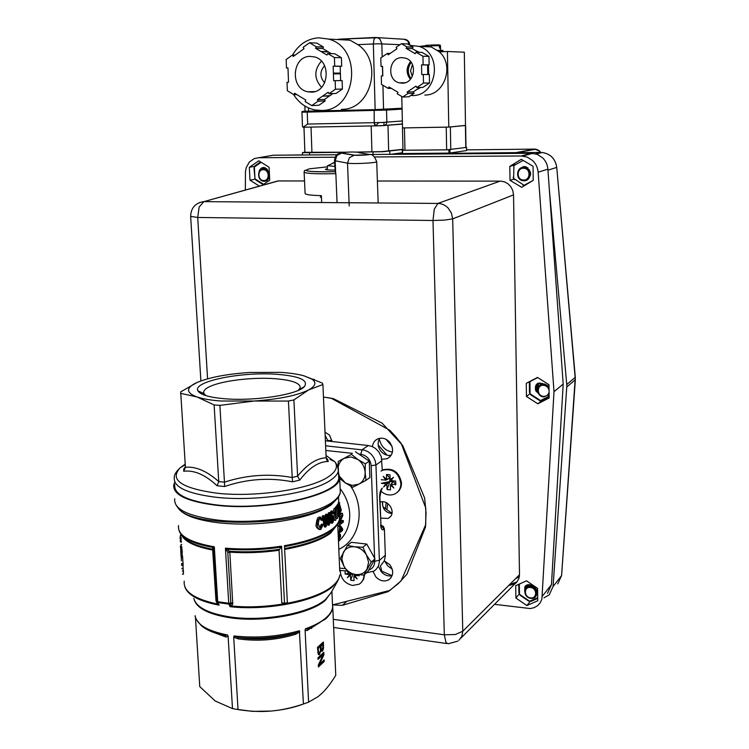 <?xml version="1.0" encoding="UTF-8"?>
<svg xmlns="http://www.w3.org/2000/svg" width="749" height="749" viewBox="0 0 749 749"><rect width="100%" height="100%" fill="white"/><g stroke="black" fill="none" stroke-linecap="round" stroke-linejoin="round"><path stroke-width="1.12" d="M213.662 550.534L216.789 601.101L213.662 550.534L214.308 546.807L212.819 547.416L212.622 549.204L213.643 550.272M216.779 600.895L215.965 600.445L217.304 604.003L219.129 605.164L217.912 602.58L228.913 604.115L230.112 606.699L231.741 606.016L232.752 603.713L229.821 552.163L227.799 552.388L229.653 551.273L225.43 548.146L227.799 552.388L230.823 603.02L230.112 606.699C267.824 610.978 316.836 600.998 332.659 586.589L338.473 579.614L339.915 574.923C339.391 578.528 337.031 582.113 332.865 585.681C317.211 599.865 269.397 609.845 231.741 606.016L230.58 605.314M337.827 526.21L343.332 522.109L343.304 520.574L339.025 523.823L342.827 515.555L342.396 513.177L339.325 515.471M339.578 517.082L341.956 515.293L337.743 524.356M339.99 513.514L342.396 513.177M340.14 488.591C346.038 496.306 349.231 504.779 349.717 514.02C349.952 525.452 346.197 534.571 338.473 541.387M174.639 482.45L173.787 484.725C172.588 494.63 186.698 501.474 216.096 505.257C267.889 511.558 339.69 494.836 339.7 478.143L338.473 472.46M199.693 685.803L199.749 686.618L215.197 700.998L232.49 708.601L228.117 636.285L227.63 634.993L224.812 635.583L226.067 637.043L228.117 636.285M195.452 617.316L199.749 686.618M195.152 615.912L195.171 616.68M232.49 708.601L238.023 709.565C249.801 711.447 260.802 711.943 271.026 711.054L252.376 711.363L235.186 709.106M325.946 618.665C330.487 614.133 332.715 610.379 332.622 607.392L332.556 605.913M381.138 564.999L384.284 560.917L385.361 555.983L384.406 528.925L383.385 526.435L380.969 525.208M366.542 572.798L373.957 571.084L375.998 569.521L378.376 566.094L379.425 561.872L375.942 464.989L375.277 461.075L373.639 457.367L371.139 454.156L367.974 451.684L364.389 450.13L325.609 445.805M382.299 470.363L381.307 456.843L378.797 451.825L375.418 448.408L372.019 446.479L368.358 445.543L362.142 449.7L360.775 454.24C366.87 455.495 370.324 459.324 371.148 465.709L374.622 558.117M298.299 390.369L300.19 387.795C300.368 383.02 291.67 379.968 274.087 378.638C252.151 377.112 222.322 380.679 210.01 386.475C206.368 388.141 204.28 389.845 203.728 391.587L203.906 393.553L205.984 395.659M225.524 398.814C209.439 397.485 200.226 394.817 197.895 390.8C192.334 381.438 241.328 371.607 276.475 374.266C299.431 376.082 308.738 380.192 304.403 386.606C297.877 394.508 255.54 401.267 225.524 398.814M185.181 467.442L183.786 468.883L183.674 471.261C194.244 469.96 205.366 474.791 217.032 485.755L224.644 486.522C247.067 478.873 269.724 477.31 292.606 481.841L299.797 480.062C309.178 467.732 318.681 461.543 328.296 461.478L327.585 459.184L326.246 458.163M304.094 375.867L322.379 383.113L322.903 384.527L308.607 389.939L293.898 399.919L288.431 401.052L254.126 401.033C279.096 399.208 297.259 395.509 308.607 389.939C315.685 386.016 316.743 382.393 311.799 379.069L304.094 375.867C297.915 374.144 290.022 372.974 280.416 372.365L249.829 372.45C227.162 373.966 209.608 377.29 197.165 382.43L194.59 383.675C185.827 388.591 186.604 393 196.893 396.904C202.707 398.871 210.722 400.247 220.946 401.015L254.126 401.033L219.878 405.378L214.12 404.947L218.755 481.588C206.874 471.055 195.761 466.281 185.415 467.273L185.387 466.973M174.779 484.65C173.609 494.443 187.55 501.203 216.611 504.938C267.767 511.164 338.688 494.649 338.717 478.152L338.576 474.866M288.431 401.052L292.213 477.506C269.425 473.368 246.842 474.913 224.457 482.15L218.755 481.588M224.457 482.15L219.878 405.378M185.415 467.273L180.678 391.896L197.165 382.43M214.12 404.947L196.893 396.904L180.584 393.356M322.903 384.527L326.143 457.798C316.771 458.126 307.259 464.258 297.606 476.186L293.898 399.919M328.296 461.478L326.845 460.129L326.143 457.798M297.606 476.186L292.213 477.506M218.755 481.832L217.032 485.755M183.674 471.261L185.424 467.516M292.213 477.759L292.606 481.841M224.644 486.522L224.494 482.403M185.387 466.917L183.786 468.883M299.797 480.062L297.634 476.42M327.585 459.184L326.152 458.032M303.532 703.966C293.861 707.618 283.019 709.986 271.026 711.054C281.259 710.192 292.054 707.852 303.42 704.004L308.597 702.15L318.156 696.607L322.65 692.628C326.901 688.406 331.273 682.639 335.767 675.317L332.715 606.316M325.384 440.777L368.358 445.543M374.669 559.428L374.734 561.198C374.687 565.72 372.674 568.688 368.705 570.083M338.82 549.298C360.194 539.72 366.055 507.391 349.886 485.034M381.363 490.436L382.215 488.105C380.511 489.818 379.649 492.87 379.631 497.252L380.913 524.328M379.912 496.718L379.631 497.252M308.101 628.954L305.423 628.804L305.096 630.152L307.024 630.592L308.101 628.954L325.543 619.03M321.152 647.81L321.827 649.86L322.8 648.391L322.763 644.299L321.059 645.872L321.152 647.81L320.469 647.707M238.06 638.841C257.609 641.603 276.84 640.067 295.752 634.234L295.34 633.064C276.671 638.831 257.693 640.348 238.397 637.614L234.062 635.957L233.707 637.127L238.06 638.841L238.397 637.614C257.806 639.271 276.784 637.755 295.34 633.064L299.375 630.752C278.169 636.65 256.401 638.382 234.062 635.957M233.707 637.127L238.023 709.565M303.42 704.004L299.375 630.752M305.096 630.152L308.597 702.15M331.732 521.173L331.873 517.072M338.801 516.464L338.66 507.139L340.009 513.945L339.531 502.616L339.756 511.913L338.576 504.657L338.801 516.464L337.687 516.342L337.565 513.458M339.531 502.616L338.389 502.504L339.381 503.019M339.849 514.376L338.969 514.282M338.323 504.639L338.248 502.897M338.576 504.657L337.453 504.545L337.2 504.966L338.314 505.079M337.228 505.678L337.2 504.966M325.45 527.034L326.227 526.631L327.088 515.733L328.783 525.208L329.42 524.834L330.215 512.466L329.588 512.859L329.026 523.411L327.463 514.095L326.611 514.563L325.759 525.218L324.205 515.78L323.381 516.173L325.45 527.034L324.336 526.912L322.95 519.647M323.381 516.173L322.257 516.052L323.072 515.658L324.205 515.78M322.819 518.945L322.257 516.052M326.611 514.563L325.497 514.441L327.463 514.095M325 520.499L325.497 514.441M328.783 525.208L327.678 525.086L326.77 519.984M330.215 512.466L328.483 512.737L329.588 512.859M328.193 518.139L328.483 512.737M337.209 518.589L336.114 518.477L336.404 509.067L337.668 507.588L337.537 518.196L337.968 505.753L336.329 507.738L336.385 509.095L335.365 508.983M337.968 505.753L336.853 505.641L335.234 507.625L336.329 507.738M335.271 508.515L335.234 507.625M323.306 524.309L321.34 524.178L323.306 524.309L320.853 529.384L320.151 529.59C318.7 529.88 317.763 528.214 317.333 524.59L316.162 524.459C316.78 519.385 317.773 516.96 319.168 517.203L320.432 517.128M319.299 529.496L318.999 529.459C316.527 527.811 315.582 526.144 316.162 524.459M322.473 524.3L320.357 528.195L318.306 524.206C318.709 520.171 319.392 518.317 320.357 518.654L322.192 520.34L322.988 519.609L320.319 517.325C317.81 519.516 316.818 521.941 317.333 524.59M319.505 527.998L321.34 524.178M322.192 520.34L321.059 520.218L320.347 518.664M335.842 520.021L335.346 508.524L334.269 513.88L335.046 511.436L335.842 520.021M334.269 513.88L333.165 513.383M334.213 512.513L333.239 512.41M335.44 520.405L334.344 520.283L334.063 513.851M335.084 508.758L334.251 508.412L335.346 508.524M333.193 512.204L333.988 508.646M332.865 513.674L333.342 513.196L332.313 511.052L331.058 513.234L330.796 518.411C331.142 522.278 331.648 523.832 332.294 523.092L332.547 522.961C333.165 522.746 333.53 521.117 333.623 518.083L332.481 515.143L331.311 517.512L331.676 513.037L332.219 512.288L332.865 513.674L331.685 513.018M332.631 512.597L331.929 512.522M330.131 512.456L331.535 510.968M331.929 523.045L331.198 522.971C330.655 523.579 330.178 522.437 329.775 519.534M333.136 518.551L332.369 521.866L331.498 519.656L332.238 516.567L333.136 518.551L332.041 518.439M181.015 552.294L180.415 546.199L181.614 546.339L182.297 552.453L181.015 552.294L180.715 550.758L181.155 557.237L182.372 557.396L182.044 552.416M180.706 546.227L181.258 544.308L181.773 544.373M181.099 556.516L181.155 557.237M180.462 546.901L181.679 547.051M180.593 548.923L181.82 549.073M180.893 550.449L182.166 550.609M181.23 537.585L180.078 537.454L180.144 538.54L181.295 538.681M180.078 537.454L180.631 534.898L181.146 534.955M180.303 535.844L181.211 535.947M181.398 560.861L181.305 557.256M181.792 563.491L183.065 563.66L183.168 565.139L181.885 564.971M182.541 555.955L183.065 563.66M181.445 540.947L180.303 540.806L180.378 541.92L181.52 542.061M180.303 540.806L180.528 539.224L181.436 539.336M180.528 539.224L180.734 538.615M181.707 565.57L181.614 563.52M181.988 568.847L181.96 568.341M182.925 565.111L183.505 574.174L182.344 574.024M340.158 521.491L341.61 520.396L343.304 520.574M339.157 534.271L340.374 534.421L338.239 535.947M337.921 528.354L338.061 526.201L340.523 525.798L339.765 526.388L339.203 531.79L338.099 532.633M338.155 533.915L338.894 533.344L338.557 534.777L339.147 534.327L339.484 532.895L342.433 530.61L342.724 529.131L340.523 525.798M340.28 527.24L341.89 529.712L339.784 531.331L340.28 527.24M341.89 529.712L340.158 529.524M339.765 526.388L338.061 526.201M339.203 531.79L338.061 531.659M339.971 512.981L341.31 510.312L339.597 504.236M339.69 506.483L340.477 509.507L339.887 511.033M338.426 540.31L340.58 536.799L340.374 534.421M338.295 537.061L340.093 535.947L338.408 539.692M232.827 602.786L228.735 603.254L225.43 548.146C243.65 549.682 262.375 549.017 281.577 546.152L279.059 550.281L281.793 602.851L284.517 603.226L287.363 602.73L284.451 545.693C306.463 541.836 322.379 536.303 332.172 529.084C336.479 525.779 338.913 522.465 339.475 519.151L338.979 514.535M281.577 546.152L284.517 603.226M318.297 649.86L318.681 652.548L319.589 652.679L320.45 650.787L320.413 646.471L318.231 648.475L318.297 649.86L317.595 649.758M323.502 645.376L323.418 648.952L322.407 651.274L321.049 650.666L319.158 654.766L318.306 654.336L317.482 647.379L323.343 641.996L323.502 645.376L322.81 645.273M318.4 666.994L318.316 665.084L323.1 654.673L318.044 659.401L317.969 657.809L323.821 652.342L323.933 654.748L319.551 664.241L324.167 659.869L324.242 661.451L318.4 666.994M323.165 660.824L318.353 665.87M322.819 653.278L322.856 654.635M323.1 654.673L322.042 654.514L317.997 658.296M323.933 654.748L322.875 654.589M319.551 664.241L318.756 664.12M324.242 661.451L323.184 661.283M319.58 652.688L318.4 654.457M322.342 642.923L322.398 644.243M318.231 648.475L317.529 648.372M320.413 646.471L319.346 646.312L317.51 647.997M321.059 645.872L320.001 645.713L320.029 646.415M322.763 644.299L321.705 644.14L320.001 645.713M321.049 650.666L320.478 650.581M321.078 650.647L320.478 650.553M322.182 649.636L321.312 651.153M323.418 648.952L322.688 648.84M318.681 652.548L317.763 652.407M317.791 652.632L318.962 652.875M320.535 649.655L321.602 649.823M281.259 547.098C262.965 549.813 245.045 550.506 227.499 549.195L226.629 550.103M232.752 603.713L228.913 604.115L228.735 603.254L217.697 601.719L214.308 546.807C189.263 542.351 177.335 535.263 178.524 525.555M216.789 601.101L217.912 602.58L216.817 601.269M217.8 603.525L217.088 602.093M184.881 586.898C187.849 595.193 199.262 601.288 219.129 605.164L217.8 603.535L217.304 604.003C194.16 598.985 183.131 591.364 184.217 581.14M179.048 530.61C181.67 538.185 192.924 543.793 212.819 547.416L213.718 548.53M216.835 601.41L216.133 601.4M374.725 156.962L521.248 155.979L527.315 157.131L532.736 160.632C535.938 163.806 537.735 167.673 538.128 172.233L554.007 391.69L563.182 384.078L547.894 169.171C547.519 164.714 545.759 160.932 542.622 157.833L537.314 154.406L531.35 153.283L368.948 154.5M245.344 189.984L245.457 171.849L246.178 167.729L249.267 162.112L254.239 158.591L258.667 157.739L335.084 157.224M554.007 391.69L541.901 599.06L540.141 602.936L537.548 605.726L534.159 607.654L530.245 608.553L494.527 604.331M377.393 181.015L500.922 181.136L504.526 181.885L507.822 183.655L510.537 186.304L512.737 190.34L513.542 194.88L519.497 574.764L518.86 578.724L516.454 582.544L515.012 583.743L508.618 585.587M379.284 438.914C380.913 446.357 385.304 450.767 392.457 452.153M392.036 446.273L385.969 439.279M384.612 561.038L387.729 565.841L392.279 569.259M331.938 440.412L327.837 440.59M539.842 382.879L540.282 385.108M386.915 509.582L387.729 503.497M521.295 159.312L533.063 166.297L533.241 180.34L521.697 187.316L510.032 180.331L509.807 166.381L521.295 159.312M509.807 166.381L513.973 165.201M510.032 180.331L514.048 179.077M537.51 377.412L548.998 384.724L549.139 397.962L537.838 403.795L526.453 396.483L526.266 383.338L537.51 377.412M526.453 396.483L530.058 393.628M537.838 403.795L541.761 400.546M526.519 580.831L537.585 588.368L537.754 600.764L526.884 605.557L515.902 598.03L515.705 585.699L526.519 580.831M515.902 598.03L519.329 593.91M526.884 605.557L530.329 601.26M406.932 574.202L398.178 583.724L388.122 591.644L342.293 605.361L332.519 604.911L389.892 590.427L401.052 580.915L425.722 524.646L425.807 508.103L401.192 443.445L395.697 436.63L389.761 430.226L331.161 398.196L323.456 397.054L333.445 398.665L382.112 423.157L402.719 445.524L424.636 498.029L426.031 512.662L425.498 527.034L406.932 574.202M259.341 186.098L249.997 180.181L249.314 167.317L258.826 160.81L269.069 167.252L269.724 180.191L262.084 185.331M249.314 167.317L254.754 166.315M249.997 180.181L255.212 179.133M388.122 591.644L389.246 590.596M342.293 605.361L346.562 601.559M273.17 182.372L277.888 180.949L304.525 180.958M517.082 581.861L509.713 584.501M547.472 593.377L551.47 584.632L563.182 384.078M336.853 154.743L273.254 155.221L258.667 157.739M380.108 502.223C388.085 498.89 396.38 512.11 389.649 517.447L388.207 518.43L380.689 518.102M372.44 446.657C372.89 442.762 374.809 440.112 378.217 438.708C382.439 437.425 386.259 438.577 389.677 442.182C394.264 449.269 393.412 454.793 387.139 458.744L381.821 459.212M379.64 438.315C377.234 442.687 377.702 447.059 381.054 451.441C383.994 454.624 387.392 455.888 391.259 455.233M325.01 432.164L329.56 435.141L332.022 441.507M384.284 560.926L389.78 564.643C393.937 570.71 393.599 575.747 388.787 579.754C384.218 582.01 379.874 581.009 375.764 576.767L373.114 571.543M378.807 567.049L381.316 571.815C384.49 575.251 388.085 576.543 392.12 575.672L381.803 571.225L381.241 571.721M382.861 506.792L391.952 513.28M382.636 501.802C382.121 508.58 385.211 512.522 391.886 513.617M325.15 435.441L328.09 441.077M378.17 444.934L386.98 455.149M380.389 565.664L381.803 571.225M386.184 502.607L385.463 508.515M382.599 501.961L382.393 504.264M540.048 152.44L538.924 150.858L534.674 149.088L515.677 152.693M549.391 190.134L566.853 385.698L553.08 586.495L549.195 594.893L543.98 597.833M519.347 576.824L515.621 578.621M535.076 149.098L466.636 149.866M515.303 152.637L393.89 153.891M514.675 164.452L513.823 165.482M513.131 177.241L514.357 179.648M522.961 185.209L525.04 185.293M520.471 168.282L524.628 166.587L529.543 169.995M524.487 166.587L523.888 167.036M523.944 166.606L522.877 167.336M521.257 167.86L523.158 166.727M521.856 167.636L523.42 166.671M522.371 167.486L523.682 166.634M523.382 167.186L524.216 166.587M529.384 382.711L529.477 392.448L530.142 393.787L530.919 394.976L539.449 400.397M541.789 400.593L539.383 400.406L542.173 400.621L549.129 397.026M530.273 381.222L529.44 382.636L529.693 381.522M537.951 392.41L536.237 390.482C534.983 387.907 535.292 385.669 537.155 383.76M538.362 393.337L535.75 390.866C534.486 384.387 537.014 382.074 543.362 383.928M537.838 388.319L538.259 383.188M537.67 391.362L535.947 387.149L537.417 383.591M537.557 390.276L536.434 386.905L537.688 383.441M537.969 383.31L537.623 389.246M538.568 383.085L538.156 387.514M518.898 592.89L518.757 584.323L518.898 592.89L520.274 595.333M528.476 600.941L531.163 601.278L537.716 598.367M524.89 590.072L525.452 585.943M524.684 591.401L524.852 586.71C527.034 584.126 529.683 583.986 532.811 586.298M526.659 587.263L526.716 585.072M525.264 589.117L525.732 585.69M525.714 588.405L526.032 585.465M526.36 585.25L526.182 587.834M527.099 584.913L527.127 586.692M255.119 165.679L260.605 161.934L255.119 165.679L254.033 168.066M254.005 168.113L254.978 178.73L255.858 180.032L263.171 184.6M260.137 170.332L263.114 167.523M259.042 171.895L259.51 170.22C261.935 166.774 264.631 166.662 267.599 169.901M265.052 167.795L264.313 168.656M264.257 167.57L262.852 168.928M261.195 169.517L263.489 167.504M262.094 169.115L263.873 167.523M263.582 168.787L264.65 167.664M523.813 167.064L525.686 166.737M523.308 167.214L526.5 167.008M522.287 167.514L524.553 167.186C532.08 170.809 532.586 175.21 526.07 180.387M523.392 179.985C516.183 179.9 516.557 167.664 523.766 168.272C531.004 168.338 530.592 180.64 523.392 179.985M523.617 180.762C515.359 180.668 515.789 166.634 524.047 167.336C532.352 167.411 531.884 181.52 523.617 180.762M522.802 167.364L525.068 167.036L527.998 167.926M524.328 166.915L525.339 166.662M542.37 383.469L541.901 383.844M541.424 384.218L542.538 383.451M540.947 384.593L542.707 383.535M539.992 385.351L544.532 383.937L549.017 386.344M549.101 394.76L548.324 395.463M549.073 392.045C548.38 394.995 546.498 396.427 543.437 396.343C536.378 395.847 536.733 384.312 543.802 385.323C546.63 385.819 548.38 387.486 549.054 390.304M549.101 394.573L543.652 396.951C535.563 396.38 535.966 383.17 544.064 384.321L549.026 387.364M540.469 384.967L542.978 383.685M527.521 586.233L529.356 584.669M527.053 586.804L530.114 584.81M526.098 587.946L531.406 585.915C536.93 588.077 538.447 591.504 535.947 596.176M530.348 597.824C523.56 596.934 523.879 586.167 530.676 587.525C537.501 588.405 537.145 599.219 530.348 597.824M530.564 598.282C522.783 597.271 523.148 584.922 530.929 586.486C538.765 587.488 538.353 599.893 530.564 598.282M526.575 587.375L531.331 585.269M527.998 585.662L528.972 584.641M265.277 168.488L266.007 168.347M264.547 168.619L266.298 168.478M263.077 168.9L264.584 168.74L269.312 171.97M269.612 177.878L265.558 181.08M263.582 180.537C257.45 180.462 257.338 169.171 263.489 169.742C269.649 169.798 269.734 181.146 263.582 180.537M263.957 181.258C256.926 181.174 256.795 168.225 263.845 168.881C270.923 168.946 271.016 181.96 263.957 181.258M263.807 168.759L266.784 168.9M402.971 149.5L382.805 151.719L355.887 152.187M344.877 152.309L309.477 152.702L303.111 152.599L304.871 152.047M402.307 152.74L390.575 154.341M465.972 147.384L466.599 147.403L465.897 147.506M448.894 149.837L448.96 153.077L449.99 153.021L449.934 149.791L402.99 150.24M402.307 150.352L402.382 153.545L402.737 150.362M450.645 149.688L449.934 149.791M466.655 150.54L466.599 147.403L466.608 150.549L449.99 153.021M448.96 153.077L402.812 153.554M310.03 56.39L314.449 56.915C331.929 60.875 328.951 92.586 311.284 92.108L307.745 91.771C289.91 88.691 291.876 56.287 310.03 56.39M329.523 95.947L322.463 96.19L317.323 99.748L324.42 99.467L332.977 93.559M322.463 96.19L330.075 95.572M331.311 53.638L322.716 48.526L315.554 48.254L316.256 46.738L309.552 42.749L303.176 47.318L303.982 48.769L298.879 52.43L293.252 56.456L292.456 55.023L286.165 59.527L286.493 67.99L287.972 67.934L288.234 74.731L288.515 82.25L287.036 82.296L287.354 90.713L293.926 94.72L294.619 93.241L305.817 100.066L305.124 101.546L311.762 105.59L318.905 105.253L325.216 100.9L324.42 99.467M340.617 80.611L340.168 66.287L341.684 66.23L341.422 57.72L334.728 53.741L327.669 53.525L334.419 57.551L334.7 66.146L333.174 66.202L340.168 66.287M340.411 73.833L333.417 73.842L333.389 73.102L340.383 73.112M328.642 52.056L320.956 51.475L328.071 51.709M333.174 66.202L333.389 73.102M333.417 73.842L333.642 80.723L335.168 80.677L335.44 89.225L328.989 93.681L328.174 92.23L323.016 95.806M315.554 48.254L320.956 51.475M321.536 51.821L326.948 55.051L327.669 53.525M317.323 99.748L318.119 101.19L311.762 105.59M322.716 48.526L323.418 47.018L316.78 43.077L309.552 42.749M328.989 93.681L335.992 93.466L342.396 89.056L342.134 80.592L335.168 80.677M292.456 55.023L295.162 55.089M286.493 67.99L287.972 68.009M293.926 94.72L296.894 94.627M318.119 101.19L325.216 100.9M335.44 89.225L342.396 89.056M334.7 66.146L341.684 66.23M334.419 57.551L341.422 57.72M316.256 46.738L323.418 47.018M321.583 87.352C313.971 78.664 313.915 69.929 321.415 61.156M324.682 82.811C319.701 77.128 319.664 71.436 324.579 65.715M402.353 120.982L381.616 122.508L307.661 124.072L302.989 127.246L302.446 126.291M384.34 125.514L375.577 125.869L374.228 122.733L374.659 124.999L375.577 125.869L302.989 127.246M305.957 127.161L309.14 127.143M382.187 56.961L381.84 43.788L379.977 39.191L377.636 37.712L343.276 38.995L350.373 40.38L357.853 44.631C383.703 61.69 370.895 110.384 341.478 109.307M336.928 39.51L339.924 39.145M292.578 55.023C298.654 44.463 307.324 38.723 318.597 37.787L328.558 39.07C363.78 48.095 356.561 111.76 321.059 110.44L314.786 109.906C305.873 107.959 298.795 102.828 293.552 94.496M288.459 80.677L288.056 70.134M340.252 68.842L340.542 78.233M415.601 50.558L419.487 52.327M428.447 64.938L428.681 74.507M420.788 87.455L415.948 90.067M401.745 57.636L405.378 58.122C417.848 61.371 415.115 83.485 402.344 83.195L399.236 82.83C386.503 80.087 388.684 57.523 401.745 57.636M410.583 61.615C406.052 67.504 405.977 73.411 410.377 79.319C405.977 73.411 406.052 67.504 410.583 61.615M413.083 47.15L407.653 43.994L401.408 43.676L406.885 46.869L413.083 47.15L412.343 48.657L418.588 52.299M428.971 56.409L422.146 52.43L416.032 52.196L422.932 56.222L428.971 56.409L429.149 64.91L427.585 64.966L427.782 74.507M429.514 82.97L429.346 74.507L423.316 74.516L423.494 83.073L429.514 82.97L422.885 87.399L416.809 87.549L415.995 86.098L407.156 92.033L413.308 91.837L419.824 87.474M407.156 92.033L407.962 93.475L402.672 97.024L408.87 96.771L414.113 93.26L413.308 91.837M402.672 97.024L397.242 93.784L397.981 92.305L388.974 86.94L388.244 88.429L381.503 84.422L381.278 75.977L382.805 75.921L382.561 66.343L381.026 66.399L382.561 66.418M388.244 88.429L391.343 88.354M407.962 93.475L414.113 93.26M423.494 83.073L416.809 87.549M422.932 56.222L423.11 64.817L421.537 64.873L421.743 74.572L423.316 74.516M421.537 64.873L427.585 64.966M423.11 64.817L429.149 64.91M406.885 46.869L406.145 48.385L415.283 53.722L416.032 52.196M406.145 48.385L412.343 48.657M381.026 66.399L380.801 57.916L387.345 53.394L388.16 54.836L396.923 48.779L396.109 47.337L401.408 43.676M387.345 53.394L390.107 53.488M411.164 62.345C407.437 67.756 407.381 73.177 410.976 78.598M412.306 76.454L410.555 70.846L412.446 64.517M428.69 46.26L428.915 45.118L430.787 45.212L430.769 46.944M439.148 44.949L440.478 45.708L440.524 48.142L439.635 48.105L438.989 44.893L431.34 45.006L431.087 46.953M437.95 50.623L442.996 50.66L443.127 51.681M442.743 50.417L437.556 50.314M419.927 46.419L423.775 45.886L431.312 46.962L439.345 51.84C454.877 65.275 444.457 95.582 424.814 95.057M410.742 95.516L412.371 95.535C437.257 96.275 443.239 53.263 418.925 46.372L410.021 45.361M448.782 127.077L447.425 51.503L464.324 52.196L465.494 125.401L448.782 127.077L402.522 127.929L401.773 96.481M439.345 51.84L447.425 51.503M303.982 127.246L304.88 152.309L346.3 152.206M402.428 124.119L381.026 125.748L304.637 127.208M355.316 152.113L381.718 151.644L402.962 149.285M448.52 127.077L446.235 127.143L446.657 149.866L465.972 147.478M402.456 127.892L402.99 150.259L446.657 149.866M465.401 125.411L465.794 147.525M404.966 150.334L404.432 127.91L402.784 127.92M404.432 127.91L446.235 127.143M450.776 149.669L450.374 126.974L448.885 127.068M450.374 126.974L465.447 125.467M321.667 202.548L321.368 195.648L320.338 197.221M335.852 173.656C315.245 174.114 304.665 173.525 304.113 171.895C304.384 170.06 305.358 169.733 307.015 170.903C311.341 171.755 320.75 172.017 335.262 171.69L335.852 173.656L337.041 202.473M334.897 170.07C328.549 170.107 325.375 169.854 325.366 169.321L327.35 168.731M327.435 166.868L309.88 168.759C300.958 171.081 309.412 172.055 335.252 171.69L334.513 160.548M381.016 471.093L382.72 470.175C392.56 468.228 398.608 472.619 400.874 483.358C400.855 488.32 398.824 491.868 394.779 493.994C389.929 495.95 385.295 494.995 380.876 491.129M383.357 469.707C393.188 467.76 399.236 472.151 401.492 482.88C401.53 487.019 400.041 490.249 397.017 492.552M393.459 477.328L391.062 480.633L393.459 477.328L390.154 479.632L392.214 479.023M393.834 488.011L390.341 485.071L392.336 482.618L391.193 484.238L393.834 488.011M383.198 476.383L386.671 479.304L388.75 478.695L385.829 480.137L383.198 476.383M383.572 487.019L385.95 483.742L388.871 482.29L383.572 487.019L389.911 481.513L381.335 483.302L385.95 483.742M391.062 480.633L395.715 481.064L395.837 484.687L391.193 484.238M390.341 485.071L390.51 489.883L387.036 489.546L389.911 481.513L393.375 481.841L392.336 482.618M391.371 480.203L389.911 481.513L389.789 477.918L388.75 478.695M390.107 478.255L386.503 474.482L389.986 474.8L390.154 479.632M386.671 479.304L386.503 474.482M393.337 480.839L393.375 481.841L392.598 480.952L389.911 481.513L390.632 479.491M387.036 489.546L386.868 484.743M395.837 484.687L393.056 480.811M381.204 479.706L385.829 480.137M347.433 545.459L354.614 546.789L362.891 547.247L366.523 555.112C363.649 550.328 359.679 547.547 354.614 546.789C349.568 546.386 345.813 548.249 343.342 552.378L341.862 559.082L343.931 566.197L340.346 558.398L347.433 545.459L351.365 542.304L366.748 544.064L375.015 558.82L367.815 571.684L363.977 575.026L355.738 574.52C360.765 574.97 364.538 573.135 367.066 569.025L368.602 562.293L366.523 555.112L371.204 562.096L363.977 575.026C363.911 579.136 362.31 582.198 359.155 584.192L352.564 585.465C344.783 583.537 340.683 578.518 340.261 570.438M364.613 574.474L363.668 579.23L360.887 582.872M355.185 574.446L354.661 575.251L357.217 578.94L353.846 576.018L355.063 574.436M351.581 573.828L347.349 577.694L349.614 574.623L351.159 573.743M351.833 573.884L347.349 577.694M353.846 576.018L354.034 580.644L350.691 580.222L350.504 575.606M348.837 573.182L345.167 574.071L345.036 570.86M349.614 574.623L345.167 574.071M359.089 574.839L359.136 575.803L358.481 574.792M359.136 575.803L354.661 575.251M350.691 580.222L352.891 574.09M334.747 166.409L327.706 165.66M334.597 162.655L333.361 163.057L334.588 162.552M334.588 162.393L332.931 162.936M348.585 573.116L343.931 566.197C346.759 570.935 350.701 573.715 355.738 574.52L348.585 573.116M366.748 544.064L362.891 547.247M375.015 558.82L371.204 562.096M358.818 484.191L352.751 487.253L345.308 482.899L352.124 485.446L358.818 484.191C363.059 481.766 365.166 477.862 365.137 472.479C364.754 467.058 362.319 462.723 357.844 459.465L350.972 456.956L344.278 458.276L351.421 454.381L357.844 459.465L365.353 463.846L365.137 472.479L365.989 480.343L358.818 484.191M338.014 466.889L338.267 461.421L344.278 458.276C340.879 460.204 338.848 463.238 338.192 467.367M339.821 476.607L345.308 482.899L339.709 478.48M351.421 454.381L338.267 461.421M355.391 451.741L369.248 461.131L365.353 463.846M369.248 461.131L369.875 477.544L365.989 480.343M181.539 534.852C185.377 541.227 195.742 546.012 212.622 549.204L215.965 600.445M181.277 534.552C184.338 541.471 194.862 546.648 212.847 550.094L213.662 550.487M331.957 503.384C305.152 526.023 191.042 529.234 178.037 507.831C182.784 515.04 196.182 520.021 218.231 522.774C237.957 524.88 258.648 524.394 280.295 521.323C303.794 517.653 320.731 512.194 331.114 504.957L337.406 498.422M337.687 581.018L330.927 592.946L325.665 599.303C310.704 613.169 263.302 622.129 229.54 616.867C208.128 613.394 196.219 607.252 193.804 598.423M284.498 546.583C306.397 542.735 322.22 537.211 331.976 530.011L338.286 522.989L339.475 519.151L339.269 514.32M335.393 509.666L336.292 510.537M337.687 524.075L330.749 532.277C321.237 539.317 305.854 544.738 284.592 548.53M284.639 549.41C305.779 545.618 321.087 540.226 330.543 533.204L337.462 524.469M340.149 488.779L340.289 492.205C339.709 495.407 337.219 498.609 332.799 501.811C315.123 515.602 257.628 524.993 216.995 520.003C187.653 516.061 173.562 508.983 174.732 498.778M339.746 571.066L337.733 524M194.365 600.23C197.455 608.6 209.243 614.423 229.728 617.719C263.348 622.971 310.563 614.03 325.469 600.202L331.479 591.963M227.63 634.993C207.52 631.042 196.678 624.61 195.115 615.678M331.91 591.214L332.622 607.392C332.153 610.819 330.028 614.227 326.255 617.597C321.461 621.82 314.524 625.555 305.423 628.804M381.063 525.882L382.683 527.006L383.703 529.506L384.406 528.925M374.734 561.198L379.453 560.355L385.351 555.234M381.953 460.719L375.942 464.989L371.148 465.709M326.04 455.542L334.653 461.571C338.239 466.29 336.338 471.233 328.951 476.401C311.734 489.013 256.205 497.664 216.967 493.207C181.258 488.245 169.04 479.734 180.294 467.685L185.209 464.165M185.246 464.811L180.294 467.685C176.212 471.458 174.208 474.679 174.292 477.356C173.103 486.981 187.063 493.628 216.143 497.28C256.383 501.905 313.363 492.964 330.936 479.931C335.327 476.898 337.818 473.874 338.408 470.849L337.406 465.663M330.047 459.474L334.653 461.571C337.546 465.148 338.801 468.237 338.408 470.849L338.717 478.152M345.392 568.641L339.625 568.135M325.815 450.467L352.414 453.332M358.752 454.016L360.775 454.24M380.642 524.89C380.969 528.953 381.99 530.489 383.703 529.506M307.024 630.592L320.272 622.241M196.407 619.638L201.406 625.771C206.415 630.012 214.223 633.289 224.812 635.583M212.426 631.987L226.067 637.043M295.752 634.234L299.843 631.856M325.918 522.942L325.403 522.886M329.157 520.752L328.652 520.695M320.319 517.325L319.168 517.203M320.722 528.092L319.58 527.97M332.284 515.246L331.32 515.143M332.079 511.174L330.983 511.052M331.058 513.234L330.169 513.14M330.796 518.411L329.85 518.317M182.288 570.953L183.561 571.122M340.477 509.507L339.821 509.432M339.11 535.198L338.211 535.095M319.701 654.429L318.643 654.261M322.407 651.274L321.349 651.115M321.433 649.589L320.535 649.449M279.377 549.345C262.468 551.751 245.897 552.388 229.653 551.273L229.821 552.163C245.897 553.268 262.309 552.64 279.059 550.281M538.128 172.233L547.894 169.171M500.192 181.108L437.884 203.428L203.859 201.64L199.159 207.024L197.708 217.463L190.649 216.395C190.901 208.091 195.133 203.176 203.335 201.659L199.253 202.651M519.497 574.764L462.779 631.248L452.677 218.867L451.385 213.016L448.117 208.025C445.206 205.076 441.788 203.541 437.884 203.428L434.261 209.243L432.997 220.496L444.316 634.796L333.286 619.329M458.978 640.292L461.824 636.313L462.779 631.248L455.27 634.534L444.316 634.796L446.011 642.67L448.248 643.747L457.92 641.107M207.585 378.825L197.708 217.463L432.997 220.496L444.644 220.094L452.677 218.867L513.542 194.88M278.356 180.93L203.859 201.64L277.888 180.949M551.47 584.632L542.37 596.176M531.35 153.283L521.248 155.979M575.298 377.224L561.572 575.644L557.743 583.911L561.581 575.504M566.796 384.452L575.307 377.318L556.741 167.402C555.318 158.76 550.44 153.779 542.098 152.478L536.303 154.051M287.56 155.109L302.54 154.893M535.591 153.835L542.098 152.478C550.468 153.77 555.355 158.741 556.769 167.392L547.968 170.163M566.815 386.943L575.354 379.715L561.6 575.588L553.08 586.495M540.825 152.431L515.574 152.693M556.732 167.373L575.335 379.659M514.057 165.463L523.167 160.426M513.608 178.262L513.936 165.669M523.991 185.246L513.72 178.477M533.082 180.434L524.225 185.256M540.497 400.49L530.208 393.89M549.12 396.155L540.722 400.5M530.039 381.616L537.745 377.562M530.086 393.684L529.927 381.812M519.478 594.182L519.319 584.07M529.515 601.175L519.591 594.388M537.707 597.674L529.73 601.204M254.463 166.915L261.204 162.308M254.978 178.73L254.37 167.111M263.611 184.31L255.091 178.927M389.836 154.35L389.752 151.223M309.552 154.949L309.477 152.702M372.993 152L373.058 154.472M307.661 124.072L307.23 112.107L386.54 110.066L386.849 122.246L386.044 124.559L383.984 125.542L402.428 123.941M302.446 112.181L307.23 112.107L307.521 111.292L374.163 109.682L307.521 111.292C303.214 111.077 301.351 111.358 301.95 112.153L302.446 112.181M374.228 122.733L374.163 109.682L402.054 108.296M307.549 111.283L305.049 111.18M402.073 109.111L386.54 110.066L385.772 109.27M305.049 111.245L375.071 109.626L402.054 108.221M404.048 39.266L407.643 40.764L409.422 45.024M308.579 111.236L308.466 107.893M409.666 45.155L409.862 45.193C409.619 42.262 408.13 40.315 405.406 39.351L375.408 37.487L373.976 39.285L373.348 43.929L375.165 110.478M375.511 37.469L340.664 39.098M383.984 125.542L383.9 122.415M383.582 110.206L383.563 109.373M383.554 109.326L382.926 85.264M382.683 75.921L382.439 66.418M357.853 44.631L378.311 43.779L399.957 44.678M427.033 46.007L428.681 45.914M431.068 45.811L439.588 45.661M428.952 45.118L425.535 45.399M311.93 152.59L311.032 127.18M388.656 151.148L387.991 125.373M371.916 151.925L371.195 126.029M321.368 195.648C310.152 195.339 304.721 194.543 305.086 193.251L304.122 172.242M358.565 152.637L368.583 154.303C372.056 154.8 357.048 155.717 354.361 155.165L341.816 152.993L336.975 155.446L335.149 160.773L347.517 163.16C350.888 163.975 370.128 163.348 375.23 162.261L376.71 161.644M354.361 155.165L349.399 157.693L347.517 163.16L349.203 205.947M341.816 152.993C338.66 152.515 353.107 151.654 355.691 152.159M378.17 202.979L376.719 161.775C374.434 155.755 371.71 153.414 368.536 154.762L353.715 155.24L341.179 153.068L337.949 153.929C336.31 154.631 335.159 156.784 334.503 160.417L335.149 160.773L335.618 172.298M334.194 501.624C340.383 496.053 340.402 492.14 340.289 492.205L339.7 478.143M311.556 626.417L311.603 627.428M311.603 627.493L311.65 628.486M347.021 571.038L339.718 570.382M203.906 393.553L197.895 390.8M311.799 379.069L314.327 379.453M326.292 458.229L327.444 459.128M326.845 460.129L327.191 458.997M203.728 391.587L203.84 393.412M203.85 393.525L203.934 394.976M298.917 389.808L304.403 386.606M380.52 491.016L381.044 490.782L379.912 496.859L380.923 524.469L381.644 527.23L380.735 526.135M332.668 605.098L332.556 605.81M176.212 505.369L178.037 507.831M320.844 517.166L319.701 517.044M320.357 528.195L319.776 528.129M332.313 511.052L331.217 510.94M332.481 515.143L331.386 515.031M318.653 654.692L319.158 654.766M338.529 496.877L338.773 502.542M314.992 624.835L315.825 624.956M333.651 627.484L446.835 643.55M190.667 216.611L200.891 380.941M201.612 392.495L201.706 394.011M460.822 638.185L515.012 583.743M532.745 153.339L522.662 156.035M390.997 577.732L388.787 579.754M390.341 456.469L387.139 458.744M390.444 516.604L388.207 518.43M516.791 152.684L535.807 149.191C538.634 150.062 540.188 151.139 540.488 152.44M514.423 164.462L513.72 165.669M529.346 382.702L529.477 392.448M530.919 394.976L539.355 400.397M531.163 601.278L537.716 598.385M520.283 595.371L528.419 600.941M255.877 180.041L263.133 184.629M255.044 165.81L254.688 166.437M302.446 152.478L302.54 154.996M402.241 150.343L402.325 153.536M314.711 91.584L307.745 91.771M374.163 109.682L402.054 108.324M301.95 112.163L302.456 126.094M375.67 125.86L378.704 122.611M349.849 40.184L328.558 39.07M304.862 106.002L305.049 111.283M305.049 111.339L305.086 112.153M405.106 82.736L399.236 82.83M440.169 45.071L440.712 50.286M430.787 45.212L430.825 46.944M431.312 45.015L438.989 44.893M424.814 45.867L428.915 45.118M418.925 46.372L431.312 46.962M465.972 147.487L465.625 125.439M334.588 162.43L327.472 165.829M327.482 165.894L327.304 169.873"/></g></svg>
